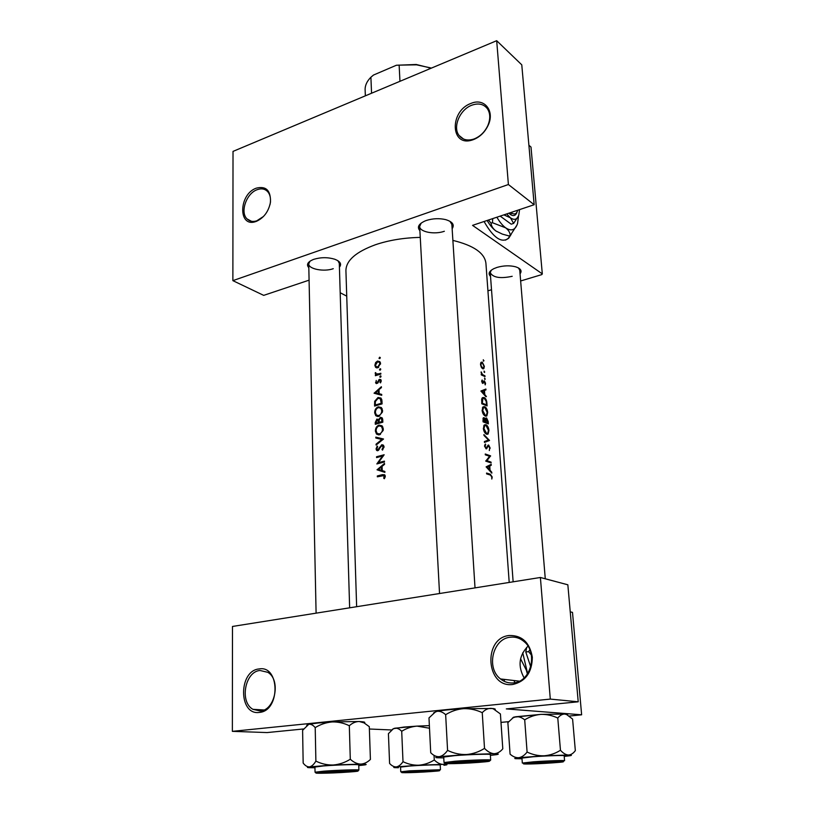 <?xml version="1.0" encoding="UTF-8"?>
<svg xmlns="http://www.w3.org/2000/svg" width="814" height="814" viewBox="0 0 814 814"><rect width="100%" height="100%" fill="white"/><g stroke="black" fill="none" stroke-linecap="round" stroke-linejoin="round"><path stroke-width="1.22" d="M259.31 712.423C238.37 715.567 238.421 670.614 259.055 668.955C279.985 664.906 280.565 711.06 259.31 712.423M259.981 670.482C244.994 671.519 239.367 701.963 252.93 709.33L260.226 711.009C275.224 710.337 281.115 679.843 267.826 672.323L259.981 670.482M524.114 677.909C517.663 666.147 518.945 655.575 527.981 646.163M512.84 684.472C485.856 688.379 482.661 637.779 509.32 635.49C522.089 635.296 529.761 642.541 532.325 657.224C532.081 672.364 525.59 681.45 512.84 684.472M510.215 637.24C492.765 638.634 485.836 668.04 500.518 678.947C504.405 682.051 508.74 683.363 513.512 682.915C530.87 681.969 538.288 652.787 524.124 641.615C519.973 638.095 515.343 636.629 510.215 637.24M256.441 221.327L255.881 221.53C237.973 228.134 238.563 194.292 256.247 188.166C266.046 185.755 270.787 190.405 270.482 202.126C268.671 211.426 263.99 217.826 256.441 221.327M269.983 204.69L270.34 202.767C270.899 197.995 269.983 194.251 267.582 191.544C264.815 188.777 261.314 188.166 257.061 189.733C246.357 193.427 239.855 212.291 247.039 218.905C249.583 221.398 252.808 222.049 256.725 220.848L263.563 216.412M473.626 139.54L472.568 139.906C450.407 147.649 449.155 111.08 471.021 103.409C484.218 97.588 494.973 110.724 488.258 125.081C485.022 132.041 480.148 136.864 473.626 139.54M471.815 105.21C459.839 109.473 452.37 127.289 459.127 135.531C462.484 139.693 467.195 140.934 473.26 139.235L474.247 138.899C480.331 136.396 484.879 131.909 487.891 125.417C490.527 118.864 490.354 113.288 487.372 108.689C483.658 104.009 478.469 102.849 471.815 105.21M484.076 221.51C493.477 237.993 501.699 243.549 508.709 238.197L511.202 234.3M505.545 240.12L508.262 238.339L510.327 235.378M308.821 267.714C306.186 264.682 307.611 261.976 313.105 259.585L313.858 259.31C320.919 257.193 327.879 257.163 334.737 259.228C340.333 261.426 341.89 264.082 339.418 267.196M309.992 261.192L308.74 263.858C308.394 269.068 324.013 272.09 333.272 268.691M419.892 230.698C416.839 227.116 418.65 223.84 425.305 220.859L426.322 220.482C432.794 218.437 439.214 218.152 445.614 219.607C452.574 221.744 454.751 224.786 452.136 228.714M421.184 223.077L419.668 226.455C419.546 231.99 434.503 234.839 444.352 231.268M490.527 276.353C487.912 273.799 489 271.245 493.783 268.681L497.12 267.379C503.683 265.527 509.859 265.333 515.638 266.809C520.767 268.518 522.242 270.858 520.054 273.83M491.208 270.268L490.252 272.7C493.03 277.615 500.335 278.805 512.199 276.302M513.98 680.524L514.926 682.692M491.758 472.232L490.059 470.227L489.763 466.025L491.259 465.262L491.198 464.356L486.141 466.839L491.819 473.138L491.758 472.232L491.168 472.354M490.181 448.188L488.665 445.034L485.989 447.985L485.175 446.408L485.378 443.986L484.564 446.133L486.07 448.819L488.715 445.858L489.692 447.985L489.306 450.539L489.692 448.3M484.452 442.429L489.519 440.496L483.913 434.564L483.974 435.439L488.481 440.008L484.391 441.544L484.452 442.429M485.388 416.117L486.833 415.944L487.667 412.495C487.362 409.554 486.365 407.611 484.706 406.654L483.109 406.847L482.102 410.368C482.519 413.298 483.618 415.211 485.388 416.117M481.796 403.785L487.087 405.911L486.894 403.154C486.711 400.284 485.785 398.402 484.137 397.517L482.448 397.659L481.685 399.196L481.796 403.785M484.9 379.487L484.574 378.042L484.9 379.487M485.205 384.869L485.551 383.262L484.401 380.881L482.743 382.661L482.122 379.985L481.664 381.41L482.824 383.465L484.472 381.674L485.205 384.869M486.436 396.591L484.757 394.515L484.483 390.486L485.958 389.906L485.897 389.041L480.911 391.046L485.907 396.723M491.809 479.049L492.216 477.014L490.313 474.216L486.569 473.046L486.63 473.89L490.323 475.03L491.707 476.78L491.809 479.049M481.288 374.908L485.022 376.607L484.971 375.814L482.478 374.511L481.145 371.886L481.817 374.359L481.227 374.114L481.288 374.908M483.618 361.172L483.282 359.747L483.618 361.172M482.753 368.762L483.821 368.661L484.361 366.361L482.285 362.138L481.145 362.25L480.504 364.56L481.328 367.277L482.753 368.762M484.411 372.497L484.086 371.052L484.411 372.497M483.038 421.835L488.349 423.87L488.176 421.438L486.579 417.948L485.368 419.159L484.137 417.684L483.363 417.786L483.038 421.835M486.65 434.249L488.074 434.055L488.939 430.525C488.624 427.554 487.627 425.61 485.958 424.684L484.391 424.898L483.353 428.49C483.77 431.451 484.869 433.363 486.65 434.249M485.744 461.121L491.096 462.942L491.046 462.118L486.935 460.663L490.598 455.86L485.256 453.998L485.307 454.833L489.611 456.278L485.744 461.121M356.644 606.705L345.919 270.604C346.062 260.511 355.942 251.872 375.58 244.688C388.97 240.191 403.866 237.759 420.258 237.393M452.879 240.405C473.667 245.462 484.686 253.083 485.917 263.268L509.208 582.437M380.301 357.773L379.619 357.214L379.182 358.567L380.301 357.773M380.535 363.573L379.802 361.609L377.523 361.06L375.641 362.556L374.867 365.303L375.58 367.256L377.798 367.775L380.535 363.573M380.769 369.281L380.087 368.722L379.65 370.085L380.769 369.281M380.036 374.298L378.937 373.799L380.83 373.26L380.86 374.064L375.366 375.712L376.119 374.654L375.559 374.287L377.34 375.081M381.054 376.394L380.382 375.824L379.945 377.187L381.054 376.394M381.237 380.779L380.789 379.619L379.528 379.314L376.943 382.753L376.19 382.132L376.221 380.423L375.885 383.313L377.828 382.997L379.589 380.107L380.545 381.013L379.996 382.478L380.545 382.865L381.237 380.779M381.379 386.721L381.42 387.606L378.998 389.621L379.161 393.711L381.695 394.403L381.725 395.289L374.094 393.233L381.379 386.721M381.969 401.078L382.081 403.897L374.593 406.074L374.674 401.292L378.042 397.497L381.013 398.077L381.969 401.078M382.56 410.49L381.39 407.57L378.317 406.817C375.946 407.794 374.725 409.798 374.674 412.83L375.783 415.72L378.734 416.392L382.417 412.098L382.56 410.49M382.733 419.698L382.824 422.191L375.305 424.298L375.234 422.507L376.913 419.057L378.53 419.658L380.392 417.348L382.02 417.765L382.733 419.698M383.302 428.846L382.092 425.844L379.039 425.091C376.658 426.048 375.437 428.052 375.376 431.115L376.536 434.086L379.466 434.768L383.17 430.474L383.302 428.846M383.516 439L376.109 445.075L376.068 444.179L381.847 439.468L375.834 438.024L375.803 437.138L383.516 439M384.045 446.845L383.333 445.126L381.807 444.709L377.788 449.877L376.811 448.779L377.676 446.703L377.197 446.072L376.068 448.911L376.628 450.417L377.859 450.702L381.827 445.553L383.231 447.039L382 449.409L382.427 450.101L384.045 446.845M384.157 454.761L378.378 462.657L384.422 461.131L384.452 461.976L376.841 463.939L382.509 456.003L376.587 457.59L376.556 456.746L384.157 454.761M384.513 463.42L384.554 464.346L382.081 466.33L382.254 470.604L384.839 471.438L384.88 472.364L377.065 469.82L384.513 463.42M385.246 476.231L384.676 474.786L382.387 474.664L377.299 475.976L377.34 476.821L384.076 475.559L383.781 478.357L384.412 478.713L385.246 476.231M378.937 373.799L376.099 373.901L375.335 372.598L375.559 374.287M391.554 729.965L369.373 729.008M520.645 280.972L541.798 274.603L542.307 273.88L472.547 225.366L534.167 204.721L508.394 184.524L232.875 280.647L233.018 151.394L496.682 40.7L508.394 184.524M542.307 273.88L530.993 147.049L528.896 145.248M550.295 699.094L232.366 731.348L232.478 626.454L540.394 577.482L550.295 699.094L578.215 701.8L506.308 708.913L581.634 714.804L572.496 612.362L570.248 611.853M504.395 681.389L504.253 679.385M581.634 714.804L569.393 716.045M508.669 721.672L500.997 722.384M578.215 701.8L567.846 584.798L540.394 577.482M303.459 728.968L267.114 732.569L232.366 731.348M346.733 296.143L340.191 292.735M491.514 289.743L487.932 290.822M534.167 204.721L521.774 64.835L496.682 40.7M309.086 280.158L263.695 295.37L232.875 280.647M451.872 224.471L449.959 221.306M519.749 270.177L545.278 578.785L519.749 270.177L518.426 267.928M349.644 607.814L339.306 263.339L337.912 260.724M379.924 358.567L379.009 358.14M380.24 357.509L379.619 357.214M376.658 367.857L375.844 367.49M375.58 365.628L374.867 365.303M376.241 362.83L375.641 362.556M380.28 362.342L377.523 361.06M375.519 365.089L377.564 361.854L379.253 362.24L379.843 363.766L377.767 366.972L376.078 366.565L375.519 365.089M380.525 364.092L379.843 363.766M378.642 367.379L377.767 366.972M380.413 370.075L379.477 369.648M380.698 368.996L380.087 368.722M376.394 375.376L375.335 374.908M377.187 375.132L376.119 374.654M376.78 374.206L378.123 374.806M375.946 373.697L375.183 373.351M375.915 372.853L375.335 372.598M378.317 374.796L377.045 374.216M380.708 377.167L379.772 376.75M380.993 376.099L380.382 375.824M377.584 383.241L375.529 382.336M377.727 383.099L376.943 382.753M378.062 382.661L377.431 382.387M379.405 380.189L378.683 379.873M381.054 379.996L379.528 379.314M380.626 382.753L379.996 382.478M381.217 381.308L380.545 381.013M374.796 393.416L374.094 393.111M381.705 394.8L379.161 393.711M375.488 392.724L378.245 390.272L378.368 393.498L375.488 392.724L381.44 394.81L378.368 393.498M379.039 390.618L378.245 390.272M375.356 401.587L374.674 401.292M380.708 398.901L378.042 397.497M381.247 403.296L375.295 405.026L375.366 401.546L378.072 398.3L380.321 398.738L381.247 403.296L382.071 403.642M376.434 405.494L375.295 405.026M381.888 400.122L380.901 399.715M378.317 416.483L377.838 415.689M375.468 413.146L374.674 412.83M380.871 408.241L378.317 406.817M375.407 412.556C375.447 410.103 376.434 408.465 378.347 407.641L380.749 408.19L381.746 410.734C381.674 413.156 380.657 414.774 378.693 415.567L376.363 415.038L375.407 412.556M382.549 411.06L381.746 410.734M379.711 415.974L378.693 415.567M378.53 419.658L376.913 419.057M382.315 418.121L380.392 417.348M376.007 423.249L376.953 419.871L377.838 420.085L378.357 422.547L376.007 423.249L377.208 423.718M380.372 422.822L378.337 421.998M379.589 423.036L378.357 422.547M379.131 422.334L379.131 420.044L380.433 418.172L381.4 418.437L381.99 421.571L379.131 422.334M382.773 420.726L381.939 420.39M382.814 421.896L381.99 421.571M379.11 434.839L378.612 434.045M376.17 431.42L375.376 431.115M381.501 426.495L379.039 425.091M376.119 430.85C376.16 428.368 377.147 426.729 379.07 425.915L381.461 426.475L382.499 429.09C382.417 431.532 381.4 433.15 379.426 433.933L377.116 433.394L376.119 430.85M383.302 429.395L382.499 429.09M381.461 426.475L382.855 427.024M380.484 434.34L379.426 433.933M378.805 434.035L380.077 434.544M376.821 444.464L376.068 444.179M382.651 439.774L381.847 439.468M378.642 438.695L375.803 437.138M378.622 438.197L383.221 439.336M382.834 449.715L382 449.409M384.025 447.334L383.231 447.039M376.872 449.196L376.068 448.911M378.673 450.203L377.788 449.877M379.355 449.226L378.724 449.002M380.067 447.781L379.426 447.547M383.547 445.36L381.807 444.709M383.16 456.237L382.509 456.003M377.879 457.214L376.556 456.746M379.751 463.135L378.378 462.657M379.914 470.746L377.065 469.698M379.904 470.675L380.626 470.105M384.839 471.479L382.254 470.604M378.49 469.383L381.308 466.971L381.44 470.339L378.49 469.383L384.564 471.398L381.44 470.339M382.122 467.256L381.308 466.971M491.707 477.126L492.216 477.014M481.328 390.781L485.958 389.906M481.176 391.32L484.483 390.486M484.208 394.648L484.757 394.515M482.03 391.412L483.984 390.669L484.208 393.854L482.03 391.412L481.41 391.565M481.227 391.371L483.984 390.669M483.638 393.996L484.208 393.854M481.695 380.871L482.499 380.657M482.122 382.824L482.743 382.661L482.132 382.834M483.74 381.044L484.401 380.881M483.384 381.929L484.147 381.735M482.214 382.956L483.831 382.539M484.595 379.121L485.246 378.948M481.257 374.511L481.817 374.359M481.064 372.639L481.593 372.497M481.278 374.827L482.478 374.511M483.954 376.078L484.971 375.814M378.714 476.444L377.299 475.976M384.493 478.591L383.781 478.357M385.114 477.269L384.33 477.004M385.236 476.638L384.422 476.363M483.323 360.826L483.964 360.653M480.901 362.515L482.285 362.138M480.993 364.764L481.481 363.013L482.346 362.922L483.933 366.137L483.536 367.887L482.702 367.979L480.535 364.886M481.969 368.172L482.702 367.979M484.116 372.14L484.757 371.967M482.122 398.015L484.137 397.517M486.538 404.884L482.336 403.184L482.885 398.433L484.188 398.311L486.162 401.251L486.538 404.884L485.409 405.158M481.766 403.327L482.336 403.184M481.603 400.02L482.254 399.857M482.855 407.112L484.706 406.654M482.692 410.531L483.516 407.621L484.757 407.458L487.179 412.301L486.477 415.171L485.327 415.313L482.692 410.531L482.122 410.673M484.442 415.527L485.327 415.313M483.251 417.897L484.137 417.684M485.714 418.162L486.579 417.948M483.577 421.225L483.77 418.538L485.368 421.856L483.007 421.357M482.926 420.258L483.496 420.116M484.035 422.181L485.368 421.856M485.907 422.069L486.172 418.823L487.8 422.842L484.615 422.374M485.164 420.024L485.816 419.861M486.599 423.127L487.8 422.842M484.167 425.112L485.958 424.684M483.943 428.642L484.788 425.671L486.019 425.498L488.451 430.341L487.728 433.272L486.589 433.424L483.943 428.642L483.374 428.785M485.673 433.638L486.589 433.424M484.788 441.402L489.519 440.496M484.829 441.453L489.509 440.384M487.291 446.204L488.237 445.991M485.989 448.789L486.884 448.585M484.645 445.105L485.785 444.851M484.615 446.53L485.175 446.408M487.922 445.207L488.665 445.034M489.285 456.155L490.598 455.86M489.611 456.267L490.618 456.043M485.755 460.917L486.935 460.663M489.702 462.403L491.046 462.118M487.962 465.974L491.259 465.262M486.243 466.788L489.763 466.025M489.428 470.37L490.059 470.227M487.281 467.236L489.255 466.28L489.489 469.597L487.281 467.236L486.589 467.389M486.151 466.951L489.255 466.28M488.848 469.729L489.489 469.597M408.557 772.476L432.906 770.726C424.745 770.726 401.302 772.272 406.685 772.455L432.906 770.726C424.745 770.726 401.302 772.272 406.685 772.455L408.557 772.476M403.856 727.075L417.022 726.119L429.507 728.235L417.022 726.119L429.375 725.63L417.022 726.119C411.528 726.597 406.42 728.316 401.709 731.277L403.001 761.67C400.976 764.682 398.779 766.422 396.398 766.9C394.037 767.012 391.768 765.852 389.591 763.43L388.42 733.658L393.406 728.693L394.821 728.215C397.161 727.94 399.45 728.968 401.709 731.277C406.42 728.316 411.528 726.597 417.022 726.119L394.821 728.215C397.161 727.94 399.45 728.968 401.709 731.277L403.001 761.67C400.976 764.682 398.779 766.422 396.398 766.9L418.834 765.211C413.329 765.333 408.048 764.153 403.001 761.67C408.048 764.153 413.329 765.333 418.834 765.211L442.887 764.397C439.936 764.214 437.067 762.738 434.279 759.981C429.538 762.983 424.389 764.722 418.834 765.211L442.887 764.397C439.936 764.214 437.067 762.738 434.279 759.981C429.538 762.983 424.389 764.722 418.834 765.211L396.398 766.9C394.037 767.012 391.768 765.852 389.591 763.43L388.42 733.658L393.406 728.693L403.856 727.075M443.935 765.272L445.909 764.997C448.015 764.621 447.008 764.427 442.887 764.397L446.153 763.674L442.887 764.397C447.008 764.427 448.015 764.621 445.909 764.997L443.935 765.272M429.996 771.56C417.633 772.476 399.165 773.015 404.141 772.313L437.149 770.604L429.996 771.56C417.633 772.476 399.165 773.015 404.141 772.313L437.149 770.604L429.996 771.56M440.221 765.038C440.893 764.478 421.744 765.109 409.371 766.066L400.559 767.093L409.371 766.066C421.744 765.109 440.893 764.478 440.221 765.038L440.466 769.739L440.221 765.038M434.045 755.341L434.279 759.981L434.045 755.341M392.419 729.283L394.821 728.215L392.419 729.283M398.402 767.724L394.892 767.643C393.02 767.51 393.518 767.266 396.398 766.9C393.518 767.266 393.02 767.51 394.892 767.643L398.402 767.724M529.873 763.756L558.312 762.108C559.493 761.914 559.147 761.802 557.285 761.792C549.592 761.67 522.385 763.532 528.724 763.736L558.312 762.108C559.493 761.914 559.147 761.802 557.285 761.792C549.592 761.67 522.385 763.532 528.724 763.736L529.873 763.756M518.823 757.702L544.139 755.799C538.258 755.931 532.58 754.68 527.096 752.044C524.603 755.27 521.845 757.152 518.823 757.702C515.822 757.854 512.901 756.664 510.083 754.13L507.875 722.639L512.983 717.846L515.873 716.747C518.833 716.412 521.774 717.449 524.704 719.851L527.096 752.044C524.603 755.27 521.845 757.152 518.823 757.702C514.59 758.2 513.685 758.536 516.107 758.699L522.008 758.76L516.107 758.699C513.685 758.536 514.59 758.2 518.823 757.702L544.139 755.799L568.365 755.026C565.72 754.792 563.085 753.204 560.459 750.243C555.494 753.428 550.05 755.28 544.139 755.799C538.258 755.931 532.58 754.68 527.096 752.044L524.704 719.851C529.639 716.727 535.032 714.906 540.883 714.387C546.693 714.244 552.33 715.455 557.783 718.04L560.459 750.243C555.494 753.428 550.05 755.28 544.139 755.799L568.365 755.026C571.693 755.097 572.273 755.331 570.095 755.718L564.214 756.42L570.095 755.718C572.273 755.331 571.693 755.097 568.365 755.026C565.72 754.792 563.085 753.204 560.459 750.243L557.783 718.04C559.93 715.353 562.291 714.031 564.885 714.051L566.422 714.377L572.598 719.088L575.335 750.61C573.3 753.408 570.98 754.883 568.365 755.026C570.98 754.883 573.3 753.408 575.335 750.61L572.598 719.088L566.422 714.377L564.885 714.051L566.218 714.183L567.755 714.957L564.885 714.051L540.883 714.387C546.693 714.244 552.33 715.455 557.783 718.04C559.93 715.353 562.291 714.031 564.885 714.051L540.883 714.387L515.873 716.747C518.833 716.412 521.774 717.449 524.704 719.851C529.639 716.727 535.032 714.906 540.883 714.387L513.471 717.236L515.873 716.747L512.983 717.846L507.875 722.639L510.083 754.13C512.901 756.664 515.822 757.854 518.823 757.702M534.849 762.728L560.968 761.629L551.933 762.83C538.502 763.817 520.736 764.326 526.027 763.552L560.968 761.629L551.933 762.83C538.502 763.817 520.736 764.326 526.027 763.552L534.849 762.728M533.048 756.776L521.957 758.078L533.048 756.776C546.326 755.758 564.774 755.148 564.163 755.738C564.774 755.148 546.326 755.758 533.048 756.776M512.301 718.274L513.471 717.236L512.301 718.274M482.142 761.202C472.7 761.059 443.681 763.105 451.261 763.359L483.557 761.639C485.185 761.375 484.706 761.232 482.142 761.202M443.772 757.875L437.586 757.783C434.696 757.59 435.266 757.213 439.306 756.664L466.341 754.537C459.829 754.69 453.581 753.296 447.578 750.386C445.055 753.968 442.297 756.064 439.306 756.664C436.335 756.847 433.475 755.534 430.718 752.736L428.988 717.917L435.571 711.772L436.955 711.344C439.886 710.948 442.785 712.067 445.655 714.702L447.578 750.386M456.786 762.24L486.446 761.039C489.245 761.253 486.345 761.701 477.737 762.372C462.728 763.522 441.524 764.041 448.331 763.064L456.786 762.24M454.761 755.636L443.722 757.04L444.017 762.555L455.067 761.232C469.709 760.093 491.442 759.401 490.679 760.073L490.323 754.558C491.076 753.815 469.373 754.456 454.761 755.636M445.655 714.702C451.17 711.243 457.163 709.218 463.644 708.648C470.065 708.485 476.271 709.828 482.244 712.677L484.513 748.381C478.958 751.912 472.903 753.968 466.341 754.537L494.098 753.703C490.852 753.438 487.657 751.668 484.513 748.381M482.244 712.677C484.971 709.737 487.922 708.292 491.117 708.343L493.253 708.801L500.417 713.97L502.798 748.829C500.213 751.922 497.313 753.54 494.098 753.703C498.697 753.805 499.501 754.12 496.52 754.649L490.374 755.402M433.669 712.861L436.955 711.344C442.785 710.246 451.678 709.34 463.644 708.648L492.969 708.526C495.014 708.801 495.706 709.167 495.044 709.605M349.959 771.082C340.15 771.082 315.405 772.74 321.723 772.974L352.309 771.458L349.959 771.082M306.725 725.284L308.75 724.297L317.938 723.015L332.143 721.937C338.125 721.794 343.854 723.056 349.318 725.742L350.295 759.238C345.014 762.545 339.316 764.468 333.201 765.007C327.147 765.14 321.367 763.837 315.883 761.1C313.919 764.417 311.803 766.34 309.534 766.869C307.295 766.991 305.169 765.72 303.164 763.054L302.604 730.331L308.75 724.297C310.958 723.982 313.115 725.091 315.211 727.614C320.451 724.368 326.099 722.476 332.143 721.937L359.269 721.509L363.99 722.852L369.291 726.658L370.411 759.421C367.429 762.352 364.163 763.919 360.612 764.112C357.041 763.908 353.602 762.28 350.295 759.238M314.957 767.765L308.923 767.663C306.766 767.51 306.97 767.246 309.534 766.869L333.201 765.007L360.612 764.112C366.198 764.153 367.572 764.417 364.743 764.916L358.76 765.608M348.321 771.998C334.707 773.046 312.637 773.626 318.946 772.74L355.057 770.95C357.326 771.123 355.077 771.469 348.321 771.998M358.903 770.044L358.74 764.875C359.574 764.173 336.965 764.855 323.494 765.943L314.947 767.032L315.049 772.211L323.616 771.194C337.108 770.146 359.737 769.413 358.903 770.044L357.834 770.909M315.211 727.614L315.883 761.1M349.318 725.742C352.442 722.924 355.759 721.519 359.269 721.509L362.952 721.825C364.926 722.12 365.323 722.486 364.143 722.934M399.959 81.308L399.135 65.13L396.377 65.252L416.259 64.489L431.206 68.193M371.56 93.234L370.899 77.228L373.494 75.051L396.377 65.252M430.952 67.969L416.615 64.835L399.135 65.13M429.334 68.976L429.243 67.501M370.899 77.228C366.911 81.247 364.977 85.46 365.12 89.866L365.354 95.838M508.852 213.207L510.765 214.784L511.721 212.24M511.803 213.197C514.692 214.794 516.666 213.807 517.724 210.236M510.765 214.743C513.797 216.453 515.903 215.517 517.094 211.905M503.876 214.876L510.419 217.806L513.644 223.382L511.202 224.186L500.183 216.107M513.644 223.382L518.487 215.903M496.876 217.216C499.694 222.069 502.614 225.6 505.626 227.808C511.375 231.573 515.354 230.128 517.562 223.463L518.569 215.7M492.745 218.6L492.419 222.721L491.076 223.168L488.42 220.055M492.419 222.721L505.626 227.808C508.587 230.138 510.113 232.702 510.236 235.5L508.923 235.928L502.309 234.086L495.93 230.993C492.928 228.693 491.31 226.089 491.076 223.168M510.236 235.5L517.032 224.969M487.118 220.492C489.957 225.305 492.897 228.805 495.93 230.993L496.459 231.349M506.664 213.94L510.419 217.806C514.468 220.543 517.277 219.566 518.844 214.865L519.556 209.615M510.185 212.759L509.493 213.787M526.729 647.313L525.773 651.983L530.738 666.849M529.843 649.776L528.622 651.627L525.773 651.983M528.622 651.627L531.349 655.005M522.741 652.787L527.645 673.707M520.573 658.801L526.332 670.136L527.411 674.053M378.571 381.552L377.95 381.278M375.274 404.558L374.521 404.253M382.031 402.594L381.206 402.248M375.987 422.812L375.234 422.507M488.807 474.531L490.313 474.216M482.712 375.508L483.781 375.234M385.154 475.59L382.387 474.664M481.715 402.696L482.285 402.554M485.348 421.652L485.877 421.53M486.721 447.517L487.515 447.334M409.574 770.827L440.466 769.739L409.574 770.827L400.753 771.804L409.574 770.827M430.982 771.56C452.045 770.095 430.504 770.166 410.063 771.662C389.173 773.158 411.487 772.995 430.982 771.56C452.045 770.095 430.504 770.166 410.063 771.662C389.173 773.158 411.487 772.995 430.982 771.56M522.323 763.054L533.435 761.823C546.723 760.836 565.191 760.195 564.58 760.724L564.163 755.738L564.58 760.724C565.191 760.195 546.723 760.836 533.435 761.823L522.323 763.054L521.957 758.078L522.323 763.054M533.903 762.718C510.439 764.397 530.789 764.458 552.828 762.84C576.363 761.202 557.071 761.019 533.903 762.718C510.439 764.397 530.789 764.458 552.828 762.84C576.363 761.202 557.071 761.019 533.903 762.718M455.626 762.23C430.535 764.092 455.433 764.173 478.825 762.372C489.641 761.517 492.287 761.009 486.741 760.856L455.626 762.23M349.521 771.987C371.876 770.38 345.716 770.471 324.176 772.12C302.126 773.758 329.09 773.554 349.521 771.987M252.93 709.33L263.96 709.971M500.518 678.947L519.413 681.165M256.725 220.848L255.881 221.53M473.26 139.235L472.568 139.906M459.127 135.531L463.492 139.011M247.039 218.905L251.384 221.276M270.34 202.767L270.482 202.126M375.58 367.256L376.974 367.897M379.253 362.24L380.433 362.79M377.157 367.063L378.286 367.582M376.76 382.784L377.655 383.18M380.26 380.301L381.237 380.728M375.885 383.313L376.577 383.618M380.321 398.738L381.725 399.328M375.783 415.72L377.798 416.534M380.749 408.19L382.214 408.791M377.981 415.689L379.263 416.198M377.838 420.085L379.09 420.584M381.41 418.437L382.631 418.925M376.536 434.086L378.652 434.89M382.743 445.787L383.964 446.245M376.628 450.417L377.564 450.753M377.655 449.908L378.622 450.254M484.167 381.715L483.394 381.908M384.076 475.559L385.226 475.946M483.821 368.661L483.048 368.864M481.481 363.013L480.575 363.258M482.916 368.05L482.071 368.274M482.885 398.433L481.796 398.707M486.833 415.944L485.693 416.219M483.516 407.621L482.387 407.895M485.582 415.384L484.574 415.628M483.77 418.538L482.926 418.742M486.172 418.823L485.398 419.007M488.074 434.055L486.904 434.32M484.788 425.671L483.658 425.936M486.803 433.486L485.785 433.73M488.298 445.94L487.311 446.164M486.772 448.697L486.141 448.84M400.753 771.804L400.559 767.093L400.753 771.804M513.135 581.817L490.252 272.7L513.135 581.817M419.668 226.455L439.54 593.518M451.75 222.619L475.02 587.881M444.017 762.555L445.207 763.359M489.58 760.998L490.679 760.073M316.097 613.156L308.74 263.858M315.049 772.211L316.158 772.974M362.952 721.825L363.99 722.852"/></g></svg>
